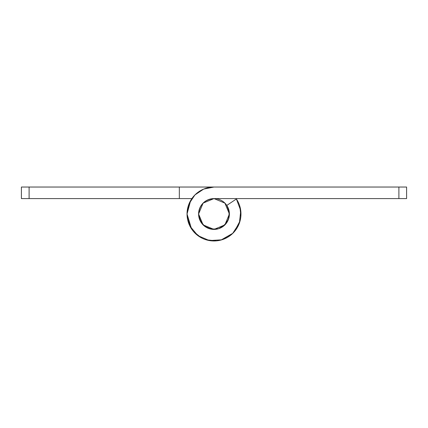 <?xml version="1.0" encoding="UTF-8"?>
<svg xmlns="http://www.w3.org/2000/svg" width="428" height="428" viewBox="0 0 428 428"><rect width="100%" height="100%" fill="white"/><g stroke="black" fill="none" stroke-linecap="round" stroke-linejoin="round"><path stroke-width="0.64" d="M198.592 214A15.408 15.408 0 0 1 214 198.592A15.408 15.408 0 0 1 229.408 214A15.408 15.408 0 0 1 214 229.408A15.408 15.408 0 0 1 198.592 214L203.107 224.893L214 229.408L224.893 224.893L229.408 214L224.893 203.107L214 198.592L203.107 203.107L198.592 214C199.571 204.707 204.707 199.571 214 198.592L406.6 198.592L406.6 187.036L179.332 187.036L398.896 187.036L398.896 198.592L214 198.592L203.107 203.107L198.592 214L200.24 220.928L204.825 226.38L211.379 229.183L218.489 228.739L224.636 225.144L228.515 219.168L229.29 212.09L226.797 205.413C231.596 215.889 228.825 223.662 218.489 228.739C207.072 230.285 200.438 225.369 198.592 214L198.592 214M21.4 187.036L179.332 187.036L29.104 187.036L29.104 198.592L21.4 198.592L21.4 187.036L21.4 198.592L179.332 198.592L29.104 198.592L29.104 187.036L21.4 187.036M191.867 198.592L179.332 198.592L179.332 187.036L179.332 198.592L191.867 198.592M190.663 200.486L187.036 214A26.964 26.964 0 0 1 214 187.036L203.68 189.09L194.933 194.933L189.09 203.68L187.036 214L189.09 203.68L187.036 214L191.578 228.98M224.893 224.893L225.556 224.197M228.9 217.927L229.114 217.007M236.154 198.592L238 201.695M239.851 206.296L240.884 216.226M240.076 220.875L234.218 231.848M232.869 233.26L220.992 240.044M216.204 240.884L205.938 239.739M201.326 237.808L193.451 231.473M189.529 225.326L191.343 228.627M196.586 234.592L200.149 237.139M207.002 240.044L211.373 240.841M219.04 240.493L222.961 239.434M231.163 234.801L232.821 233.308M239.188 223.625L240.178 220.484M240.9 212.122L240.269 207.901M237.567 200.893L236.133 198.592M236.39 198.977A26.964 26.964 0 0 1 221.854 239.798A26.964 26.964 0 0 1 187.036 214L189.92 226.128L197.95 235.668L209.41 240.568L221.854 239.798L232.618 233.506L239.402 223.047L240.755 210.656L236.39 198.977L226.797 205.413L236.39 198.977M398.896 198.592L406.6 198.592L406.6 187.036L398.896 187.036L398.896 198.592"/></g></svg>
